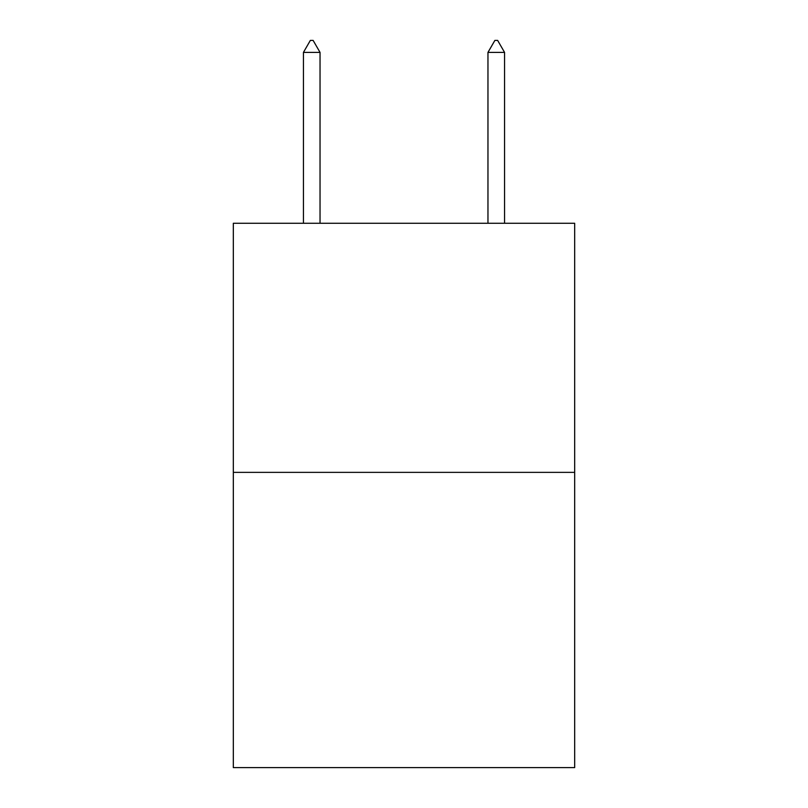 <?xml version="1.0" encoding="UTF-8"?>
<svg xmlns="http://www.w3.org/2000/svg" width="808" height="808" viewBox="0 0 808 808"><rect width="100%" height="100%" fill="white"/><g stroke="black" fill="none" stroke-linecap="round" stroke-linejoin="round"><path stroke-width="1.21" d="M574.68 472.367L574.68 223.261L233.32 223.261L233.32 767.6L574.68 767.6L574.68 472.367L233.32 472.367M320.039 52.399L313.12 40.4L310.353 40.4L303.434 52.399L320.039 52.399L320.039 223.261M303.434 52.399L303.434 223.261M494.88 40.4L497.647 40.4L504.566 52.399L487.961 52.399L494.88 40.4M504.566 223.261L504.566 52.399M487.961 223.261L487.961 52.399"/></g></svg>
